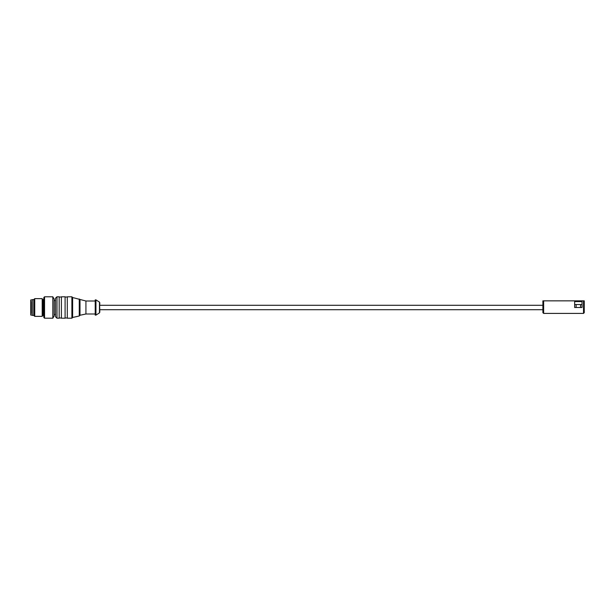 <?xml version="1.0" encoding="UTF-8"?>
<svg xmlns="http://www.w3.org/2000/svg" width="615" height="615" viewBox="0 0 615 615"><rect width="100%" height="100%" fill="white"/><g stroke="black" fill="none" stroke-linecap="round" stroke-linejoin="round"><path stroke-width="0.92" d="M574.648 300.85L582.036 300.85L582.036 307.5L574.648 307.5L574.648 300.85L542.891 300.85L542.891 312.666L543.629 313.412L583.512 313.412L584.25 312.666L584.25 300.85L583.512 300.85L583.512 313.412L584.25 312.666M582.036 300.85L583.512 300.85M543.629 300.85L543.629 313.412L542.891 312.666M574.648 301.588L582.036 301.588M574.648 304.548L582.036 304.548M32.303 299.82L30.75 299.959L30.75 315.041L32.303 315.18M33.779 299.597L33.779 315.403L34.74 316.364L34.74 298.636L33.779 299.597L32.303 299.597L32.303 315.403L33.779 315.403M42.197 316.364L42.596 315.68L42.197 298.636L42.197 316.364L34.74 316.364M43.826 297.529L43.826 317.471L44.564 318.209L44.564 296.791L43.826 297.529M52.821 318.209L54.158 315.887L54.158 299.113L52.821 296.791L52.821 318.209L44.564 318.209M55.488 298.267L55.488 316.733L56.972 318.209L56.972 296.791L55.488 298.267M56.972 296.791L59.186 296.791L59.186 318.209L56.972 318.209M61.4 296.791L61.4 318.209L65.09 318.209L65.09 296.791L61.4 296.791M67.304 296.791L67.304 318.209L71.886 318.209L71.886 296.791L67.304 296.791M95.217 301.004L85.931 301.004L72.624 297.529L72.624 317.471L71.886 318.209M79.266 299.005L79.266 315.995L72.624 317.471M80.004 299.743L80.004 315.257L79.266 315.995M85.931 301.004L85.931 313.996L80.004 315.257M95.217 299.897L95.217 315.103L95.955 315.103L95.955 299.897L95.217 299.897M95.955 299.897L99.476 302.111L99.476 312.889L95.955 315.103M99.476 302.111L99.791 309.714L542.891 309.714M42.596 299.321L42.981 315.457L43.826 315.902M42.981 299.543L43.381 299.543L43.381 315.457M580.56 307.5L580.56 304.548M576.124 307.5L576.124 304.548M42.197 298.636L34.74 298.636M42.596 315.68L42.981 315.457M43.381 299.543L43.826 299.098M52.821 296.791L44.564 296.791M54.158 314.442L55.488 314.442M54.158 300.558L55.488 300.558M59.186 317.986L61.4 317.986M59.186 297.014L61.4 297.014M65.09 317.986L67.304 317.986M65.09 297.014L67.304 297.014M72.624 297.529L71.886 296.791M95.217 313.996L85.931 313.996M99.476 312.889L99.791 302.718M99.791 309.714L99.791 312.282M31.119 301.373L31.119 313.627M30.75 307.5L30.75 314.073M99.791 305.286L542.891 305.286"/></g></svg>
